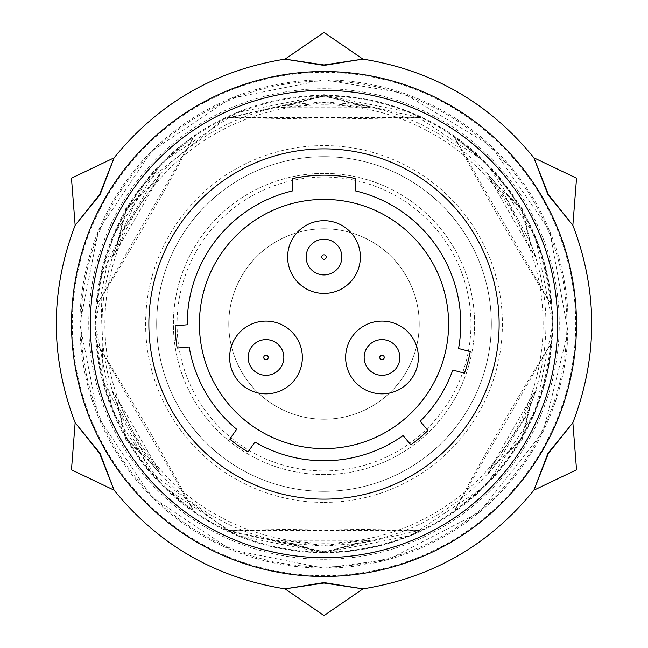 <?xml version="1.0" encoding="UTF-8"?>
<svg xmlns="http://www.w3.org/2000/svg" width="648" height="648" viewBox="0 0 648 648"><rect width="100%" height="100%" fill="white"/><g stroke="black" fill="none" stroke-linecap="round" stroke-linejoin="round"><path stroke-width="0.49" stroke-dasharray="3.24 2.43" d="M324 173.405A150.595 150.595 0 0 0 173.405 324A150.595 150.595 0 0 0 324 474.595A150.595 150.595 0 0 0 474.595 324A150.595 150.595 0 0 0 324 173.405A150.595 150.595 0 0 0 173.405 324A150.595 150.595 0 0 0 324 474.595A150.595 150.595 0 0 0 474.595 324A150.595 150.595 0 0 0 324 173.405M324 94.624L291.317 104.466L324 101.947L356.684 104.466L324 94.624L324 95.531L280.932 107.746L324 102.538L367.068 107.746L324 95.531M324 546.053L291.317 543.534L324 553.376L356.684 543.534L324 546.053L324 545.462L280.932 540.254L324 552.469L367.068 540.254L324 545.462M125.728 208.672L117.531 242.538L122.521 230.793L150.271 185.863L125.728 208.672L126.441 209.255L115.182 253.174L125.121 227.351L158.25 178.573L126.441 209.255M125.834 439.522L150.223 462.073L142.544 451.891L117.507 405.397L125.834 439.522L126.53 438.89L158.25 469.427L140.859 447.914L115.182 394.826L126.53 438.89M522.272 439.336L530.469 405.462L525.479 417.199L497.729 462.137L522.272 439.336L521.559 438.745L532.818 394.826L522.887 420.649L489.75 469.427L521.559 438.745M522.158 208.47L497.777 185.927L505.456 196.101L530.493 242.603L522.158 208.47L521.47 209.101L489.75 178.573L507.133 200.078L532.818 253.174L521.47 209.101M324 156.67A167.33 167.33 0 0 1 491.33 324A167.33 167.33 0 0 1 324 491.33A167.33 167.33 0 0 1 156.67 324A167.33 167.33 0 0 1 324 156.67A167.33 167.33 0 0 1 491.33 324A167.33 167.33 0 0 1 324 491.33A167.33 167.33 0 0 1 156.67 324A167.33 167.33 0 0 1 324 156.67M324 583.038L285.12 588.878L324 582.584L362.702 588.838L324 583.038M324 65.416L285.298 59.162L324 64.962L362.88 59.122L324 65.416M100.059 194.708L75.152 225.261L99.671 194.481L114.072 157.861L100.059 194.708M100.059 453.292L114.072 490.139L99.671 453.519L75.152 422.739L100.059 453.292M547.941 453.292L572.848 422.739L548.33 453.519L533.928 490.139L547.941 453.292M547.941 194.708L533.928 157.861L548.33 194.481L572.848 225.261L547.941 194.708M324 148.862A175.138 175.138 0 0 1 499.138 324A175.138 175.138 0 0 1 324 499.138A175.138 175.138 0 0 1 148.862 324A175.138 175.138 0 0 1 324 148.862M355.566 178.573A148.813 148.813 0 0 0 292.434 178.573L292.434 190.933A136.76 136.76 0 0 0 187.24 324.769L175.203 325.823A148.813 148.813 0 0 0 177.147 348.049L189.184 346.996A136.76 136.76 0 0 0 236.682 429.26L229.748 439.158A148.813 148.813 0 0 0 248.022 451.956L254.956 442.058A136.76 136.76 0 0 0 403.072 435.586L410.84 444.844A148.813 148.813 0 0 0 427.931 430.507L420.163 421.249A136.76 136.76 0 0 0 452.774 370.057L464.446 373.183A148.813 148.813 0 0 0 470.221 351.629L458.549 348.502A136.76 136.76 0 0 0 355.566 190.933L355.566 178.573M324 199.398A124.602 124.602 0 0 1 448.602 324A124.602 124.602 0 0 1 324 448.602A124.602 124.602 0 0 1 199.398 324A124.602 124.602 0 0 1 324 199.398M345.643 357.469A36.369 36.369 0 0 1 382.004 321.1A36.369 36.369 0 0 1 418.373 357.469A36.369 36.369 0 0 1 382.004 393.83A36.369 36.369 0 0 1 345.643 357.469M382.004 375.314A17.852 17.852 0 0 0 399.856 357.469A17.852 17.852 0 0 0 382.004 339.617A17.852 17.852 0 0 0 364.16 357.469A17.852 17.852 0 0 0 382.004 375.314M229.627 357.469A36.369 36.369 0 0 1 265.996 321.1A36.369 36.369 0 0 1 302.357 357.469A36.369 36.369 0 0 1 265.996 393.83A36.369 36.369 0 0 1 229.627 357.469M265.996 375.314A17.852 17.852 0 0 0 283.84 357.469A17.852 17.852 0 0 0 265.996 339.617A17.852 17.852 0 0 0 248.144 357.469A17.852 17.852 0 0 0 265.996 375.314M287.631 257.07A36.369 36.369 0 0 1 324 220.701A36.369 36.369 0 0 1 360.369 257.07A36.369 36.369 0 0 1 324 293.431A36.369 36.369 0 0 1 287.631 257.07M324 274.914A17.852 17.852 0 0 0 341.852 257.07A17.852 17.852 0 0 0 324 239.217A17.852 17.852 0 0 0 306.148 257.07A17.852 17.852 0 0 0 324 274.914M324 95.313A228.687 228.687 0 0 1 552.687 324A228.687 228.687 0 0 1 324 552.687A228.687 228.687 0 0 1 95.313 324A228.687 228.687 0 0 1 324 95.313M324 119.192L419.766 117.628L324 96.236L228.234 117.628L324 119.192M324 551.764L419.766 530.372L324 528.809L228.234 530.372L324 551.764M454.839 510.122C480.055 462.056 521.591 390.104 550.606 344.25C543.34 413.78 511.418 469.071 454.839 510.122L550.606 344.25M550.606 303.75C521.591 257.888 480.047 185.936 454.839 137.878C511.418 178.929 543.34 234.22 550.606 303.75L454.839 137.878M193.161 137.878C167.945 185.944 126.409 257.896 97.394 303.75C104.66 234.22 136.582 178.929 193.161 137.878L97.394 303.75M97.394 344.25C126.409 390.112 167.954 462.065 193.161 510.122C136.582 469.071 104.66 413.78 97.394 344.25L193.161 510.122M419.766 117.628L228.234 117.628M228.234 530.372L419.766 530.372M324 228.776A95.224 95.224 0 0 0 228.776 324A95.224 95.224 0 0 0 324 419.224A95.224 95.224 0 0 0 419.224 324A95.224 95.224 0 0 0 324 228.776A95.224 95.224 0 0 1 419.224 324A95.224 95.224 0 0 1 324 419.224A95.224 95.224 0 0 1 228.776 324A95.224 95.224 0 0 1 324 228.776M324 104.879A219.121 219.121 0 0 0 104.879 324A219.121 219.121 0 0 0 324 543.121A219.121 219.121 0 0 0 543.121 324A219.121 219.121 0 0 0 324 104.879M324 95.969A228.031 228.031 0 0 0 95.969 324A228.031 228.031 0 0 0 324 552.031A228.031 228.031 0 0 0 552.031 324A228.031 228.031 0 0 0 324 95.969M324 79.898A244.102 244.102 0 0 0 79.898 324A244.102 244.102 0 0 0 324 568.102A244.102 244.102 0 0 0 568.102 324A244.102 244.102 0 0 0 324 79.898M324 553.376L324 552.469M324 559.248A235.248 235.248 0 0 0 559.248 324A235.248 235.248 0 0 0 324 88.752A235.248 235.248 0 0 0 88.752 324A235.248 235.248 0 0 0 324 559.248M324 81.089A242.911 242.911 0 0 0 81.089 324A242.911 242.911 0 0 0 324 566.911A242.911 242.911 0 0 0 566.911 324A242.911 242.911 0 0 0 324 81.089M324 72.293A251.708 251.708 0 0 0 72.293 324A251.708 251.708 0 0 0 324 575.707A251.708 251.708 0 0 0 575.707 324A251.708 251.708 0 0 0 324 72.293M324 101.947L324 102.538M525.479 417.199L522.887 420.649M505.456 196.101L507.133 200.078M122.521 230.793L125.121 227.351M142.544 451.891L140.859 447.914M324 502.394A178.394 178.394 0 0 0 502.394 324A178.394 178.394 0 0 0 324 145.606A178.394 178.394 0 0 0 145.606 324A178.394 178.394 0 0 0 324 502.394M324 470.95A146.95 146.95 0 0 0 470.95 324A146.95 146.95 0 0 0 324 177.05A146.95 146.95 0 0 0 177.05 324A146.95 146.95 0 0 0 324 470.95M324 95.953L223.673 119.208L143.807 184.226L100.691 277.757L103.121 380.716L150.595 472.109L228.525 531.101L324 552.047C443.24 554.98 551.116 450.441 551.934 331.16C559.208 206.858 448.513 92.599 324 95.953M291.317 104.466C233.977 113.764 186.94 140.916 150.214 185.927M291.317 543.534C233.977 534.236 186.94 507.084 150.223 462.073M117.531 242.538C96.917 296.849 96.917 351.151 117.531 405.462M356.684 543.534C414.023 534.236 461.06 507.084 497.786 462.073M356.684 104.466C414.023 113.764 461.06 140.916 497.777 185.927M530.469 405.462C551.084 351.151 551.084 296.849 530.469 242.538M291.349 543.542L275.189 540.902L280.932 540.262L367.068 540.262L372.811 540.902L356.651 543.542M324 568.175L388.427 559.524L479.642 512.139L543.275 431.422L568.037 331.646L549.601 230.55L491.152 146.027L403.088 92.988L324 79.826L230.558 98.415L151.34 151.34L98.415 230.558L79.826 324L98.415 417.434L151.34 496.651L230.558 549.585L324 568.175M291.349 104.458L275.189 107.098L280.932 107.738L367.068 107.738L372.811 107.098L356.651 104.458M497.729 462.137L487.434 474.717L489.75 469.427L532.818 394.826L536.244 390.177L530.412 405.599M530.493 242.603L536.244 257.823L532.818 253.174L489.75 178.573L487.434 173.283L497.875 186.041M150.271 185.863L160.566 173.283L158.25 178.573L115.182 253.174L111.756 257.823L117.588 242.401M117.507 405.397L111.756 390.177L115.182 394.826L158.25 469.427L160.566 474.717L150.125 461.959M324 95.24L411.537 112.647L485.765 162.251L535.361 236.48L552.76 324.008L535.353 411.537L485.757 485.757L411.529 535.353L324 552.76L236.463 535.353L162.235 485.749L112.639 411.521L95.24 323.992L112.647 236.463L162.243 162.243L236.471 112.647L324 95.24"/><path stroke-width="0.97" d="M324 583.038L285.12 588.878L324 582.584L362.702 588.838L324 583.038M324 71.523A252.477 252.477 0 0 0 71.523 324A252.477 252.477 0 0 0 324 576.477A252.477 252.477 0 0 0 576.477 324A252.477 252.477 0 0 0 324 71.523M533.936 157.853C489.483 103.186 432.483 70.276 362.921 59.114L324 32.4L285.071 59.114C215.517 70.276 158.517 103.186 114.064 157.845M324 65.416L285.298 59.162L324 64.962L362.88 59.122L324 65.416M100.059 194.708L75.152 225.261L99.671 194.481L114.072 157.861L100.059 194.708M100.059 453.292L114.072 490.139L99.671 453.519L75.152 422.739L100.059 453.292M114.064 490.147C158.517 544.814 215.517 577.724 285.079 588.886L324 615.6L362.929 588.886C432.483 577.724 489.483 544.814 533.936 490.155M547.941 453.292L572.848 422.739L548.33 453.519L533.928 490.139L547.941 453.292M547.941 194.708L533.928 157.861L548.33 194.481L572.848 225.261L547.941 194.708M324 90.364A233.636 233.636 0 0 1 557.636 324A233.636 233.636 0 0 1 324 557.636A233.636 233.636 0 0 1 90.364 324A233.636 233.636 0 0 1 324 90.364M324 148.862A175.138 175.138 0 0 1 499.138 324A175.138 175.138 0 0 1 324 499.138A175.138 175.138 0 0 1 148.862 324A175.138 175.138 0 0 1 324 148.862M355.566 178.573A148.813 148.813 0 0 0 292.434 178.573L292.434 190.933A136.76 136.76 0 0 0 187.24 324.769L175.203 325.823A148.813 148.813 0 0 0 177.147 348.049L189.184 346.996A136.76 136.76 0 0 0 236.682 429.26L229.748 439.158A148.813 148.813 0 0 0 248.022 451.956L254.956 442.058A136.76 136.76 0 0 0 403.072 435.586L410.84 444.844A148.813 148.813 0 0 0 427.931 430.507L420.163 421.249A136.76 136.76 0 0 0 452.774 370.057L464.446 373.183A148.813 148.813 0 0 0 470.221 351.629L458.549 348.502A136.76 136.76 0 0 0 355.566 190.933L355.566 178.573M324 199.398A124.602 124.602 0 0 1 448.602 324A124.602 124.602 0 0 1 324 448.602A124.602 124.602 0 0 1 199.398 324A124.602 124.602 0 0 1 324 199.398M345.643 357.469A36.369 36.369 0 0 1 382.004 321.1A36.369 36.369 0 0 1 418.373 357.469A36.369 36.369 0 0 1 382.004 393.83A36.369 36.369 0 0 1 345.643 357.469M229.627 357.469A36.369 36.369 0 0 1 265.996 321.1A36.369 36.369 0 0 1 302.357 357.469A36.369 36.369 0 0 1 265.996 393.83A36.369 36.369 0 0 1 229.627 357.469M287.631 257.07A36.369 36.369 0 0 1 324 220.701A36.369 36.369 0 0 1 360.369 257.07A36.369 36.369 0 0 1 324 293.431A36.369 36.369 0 0 1 287.631 257.07M382.004 375.314A17.852 17.852 0 0 0 399.856 357.469A17.852 17.852 0 0 0 382.004 339.617A17.852 17.852 0 0 0 364.16 357.469A17.852 17.852 0 0 0 382.004 375.314A17.852 17.852 0 0 0 399.856 357.469A17.852 17.852 0 0 0 382.004 339.617M265.996 375.314A17.852 17.852 0 0 0 283.84 357.469A17.852 17.852 0 0 0 265.996 339.617A17.852 17.852 0 0 0 248.144 357.469A17.852 17.852 0 0 0 265.996 375.314A17.852 17.852 0 0 0 283.84 357.469A17.852 17.852 0 0 0 265.996 339.617M324 274.914A17.852 17.852 0 0 0 341.852 257.07A17.852 17.852 0 0 0 324 239.217A17.852 17.852 0 0 0 306.148 257.07A17.852 17.852 0 0 0 324 274.914A17.852 17.852 0 0 0 341.852 257.07A17.852 17.852 0 0 0 324 239.217M382.004 359.697A2.228 2.228 0 0 0 384.24 357.469A2.228 2.228 0 0 0 382.004 355.234A2.228 2.228 0 0 0 379.777 357.469A2.228 2.228 0 0 0 382.004 359.697M265.996 359.697A2.228 2.228 0 0 0 268.223 357.469A2.228 2.228 0 0 0 265.996 355.234A2.228 2.228 0 0 0 263.76 357.469A2.228 2.228 0 0 0 265.996 359.697M324 259.297A2.228 2.228 0 0 0 326.228 257.07A2.228 2.228 0 0 0 324 254.834A2.228 2.228 0 0 0 321.773 257.07A2.228 2.228 0 0 0 324 259.297M114.072 157.845L71.466 178.2L75.144 225.277C50.026 291.09 50.026 356.91 75.144 422.731L71.466 469.8L114.072 490.155M533.928 490.155L576.534 469.8L572.856 422.723C597.974 356.91 597.974 291.09 572.856 225.269L576.534 178.2L533.928 157.845"/></g></svg>
